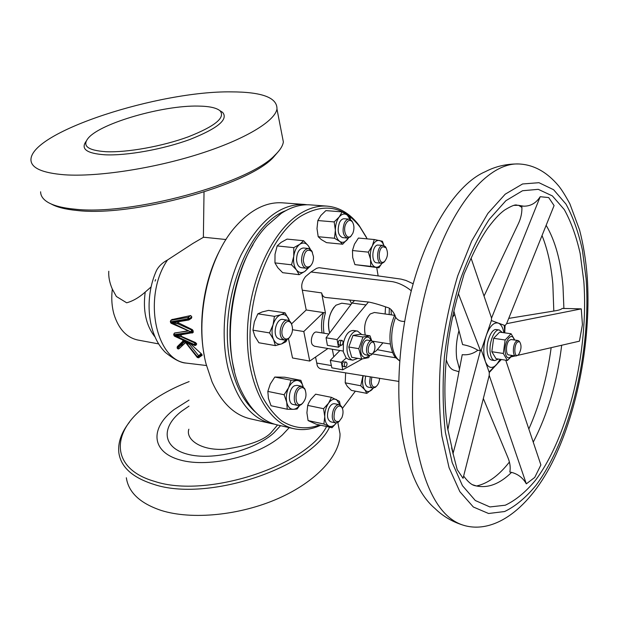 <?xml version="1.0" encoding="UTF-8"?>
<svg xmlns="http://www.w3.org/2000/svg" width="619" height="619" viewBox="0 0 619 619"><rect width="100%" height="100%" fill="white"/><g stroke="black" fill="none" stroke-linecap="round" stroke-linejoin="round"><path stroke-width="0.93" d="M191.209 318.406L191.789 316.858L190.706 315.551L171.981 319.59M198.475 357.828L202.15 355.314L201.693 354.207L198.892 356.304L198.954 357.705L197.353 357.558L197.337 356.676L201.229 353.697L190.35 343.731L189.484 344.365L187.998 343.661L184.609 340.705L183.031 341.247L182.636 339.939M105.895 151.709C126.988 152.7 162.48 146.316 188.308 136.814C215.133 126.222 225.703 117.54 220.024 110.77C216.364 107.745 208.974 106.182 197.848 106.073C163.168 105.331 101.617 122.802 88.571 137.751C81.716 145.744 87.496 150.402 105.895 151.709M86.211 141.186C80.455 148.955 86.668 153.489 104.859 154.789C126.632 155.872 163.354 149.272 190.025 139.414C217.71 128.419 228.581 119.413 222.631 112.379L219.861 110.631M278.906 150.897L273.118 157.628C247.77 185.274 132.218 217.199 76.965 210.468C65.413 209.361 56.793 207.179 51.098 203.93M40.622 191.789C40.63 195.705 42.866 199.094 47.354 201.956C53.079 205.554 62.155 207.953 74.59 209.137C130.911 215.954 249.093 183.332 274.813 155.268C279.896 150.44 282.744 146.007 283.363 141.968L282.024 135.089M64.716 174.806C42.077 173.011 30.826 167.911 30.95 159.516C31.6 131.445 159.485 90.846 231.011 91.875C262.007 91.906 277.327 97.616 276.964 109.021C274.867 121.2 245.109 139.407 199.225 153.976C153.435 168.538 97.678 177.026 64.716 174.806M189.019 400.098L173.993 409.623C150.03 427.891 150.734 452.04 180.291 460.01C209.508 468.281 259.818 455.816 282.434 434.894L289.251 427.644M188.988 406.134L181.421 411.356C161.017 427.087 162.147 447.545 187.302 454.153C212.17 461.023 254.486 450.562 273.861 432.898L280.539 425.671M189.128 381.59C167.509 389.962 150.092 400.625 136.892 413.569C110.7 438.879 114.732 470.092 154.657 481.396C206.707 498.86 306.56 465.89 326.584 426.522M329.571 427.18C310.591 467.747 207.404 502.535 153.744 484.344C132.481 477.589 120.852 467.074 118.856 452.783C117.757 442.709 121.316 432.472 129.518 422.073M126.338 477.76C128.497 492.461 140.134 503.355 161.257 510.458C191.875 520.122 240.126 515.387 278.372 498.434C316.68 481.489 340.249 455.143 340.04 433.896L337.827 422.498L340.04 433.896M308.448 248.498L303.465 247.987C299.139 248.583 296.826 252.521 296.54 259.794C296.95 264.429 298.536 267.052 301.298 267.663L306.273 268.244C303.519 267.632 301.94 265.002 301.53 260.351C301.832 253.055 304.138 249.101 308.448 248.498L311.496 250.517L312.456 252.39M311.024 265.319L309.678 266.936L306.273 268.244M303.279 260.22C304.208 266.464 306.583 268.383 310.398 265.984C312.518 263.802 313.554 260.731 313.508 256.792L311.984 251.6C307.264 248.25 304.362 251.121 303.279 260.22M287.804 320.216L282.821 319.45C276.84 317.988 272.298 333.223 277.343 337.928L279.641 339.227L284.608 340.063L282.318 338.763C277.297 334.043 281.838 318.754 287.804 320.216L290.203 321.594L291.773 324.526M289.738 337.216L288.261 338.848L284.608 340.063M283.819 337.85C285.39 339.39 287.123 339.413 289.011 337.928C292.702 333.626 293.468 328.859 291.309 323.621L290.713 322.816C285.692 316.649 278.357 332.519 283.819 337.85M349.147 219.149L344.257 218.747C342.353 218.7 340.744 220.031 339.421 222.763C337.069 230.516 338.113 235.468 342.547 237.603L347.421 238.067C343.011 235.924 341.974 230.957 344.326 223.173C345.642 220.441 347.251 219.095 349.147 219.149L351.754 220.743L352.668 222.329M351.453 235.545L350.277 236.945L347.421 238.067M345.812 223.939C342.5 230.632 346.756 240.342 351.012 236.001L352.791 233.417C354.455 228.945 354.292 225.076 352.312 221.811C350.029 219.443 347.863 220.155 345.812 223.939M365.605 376.073L365.001 380.94C365.225 384.523 366.309 386.581 368.251 387.13L372.901 388.012C370.967 387.463 369.891 385.397 369.675 381.807L370.301 376.824M371.833 377.072L371.214 381.66C371.694 386.31 373.319 387.943 376.081 386.542C378.124 384.856 379.3 382.116 379.609 378.325M301.902 386.318L297.019 385.351L294.675 385.707C288.593 388.128 287.332 403.766 293.151 404.462L298.025 405.484C292.222 404.795 293.499 389.103 299.565 386.666L301.902 386.318L304.579 388.446L305.353 390.287M302.745 403.17L300.478 405.097L298.025 405.484M301.399 404.161L302.142 403.696C305.987 399.572 306.939 394.86 304.989 389.568C303.859 387.757 302.397 387.239 300.602 388.02C294.01 390.821 294.884 407.882 301.399 404.161M383.269 245.364L377.35 245.054C371.833 246.494 371.176 262.696 376.607 262.773L381.35 263.284C375.934 263.207 376.607 246.966 382.109 245.511L383.269 245.364L385.444 246.702L386.248 248.08M384.84 261.233L382.596 263.114L381.35 263.284M383.099 246.71C377.621 248.265 378.093 264.553 383.517 262.123L384.538 261.512C387.85 257.218 388.345 252.629 386.008 247.747L383.099 246.71M339.32 404.702L334.57 403.735C332.333 403.48 330.391 405.12 328.743 408.633C326.553 415.481 327.25 419.883 330.84 421.864L335.583 422.893C332.008 420.912 331.312 416.494 333.509 409.631C335.15 406.095 337.092 404.455 339.32 404.702L341.549 406.443L342.253 408.014M341.905 417.616C343.375 413.685 343.406 410.335 341.998 407.557C339.707 404.865 337.363 405.793 334.964 410.351C332.89 418.769 334.291 422.437 339.166 421.353L341.905 417.616M454.733 314.305L452.559 317.276M476.545 486C488.012 483.408 498.968 475.415 509.414 462.022M528.835 429.006C539.745 404.509 547.188 377.397 551.158 347.669M553.812 311.048L552.837 284.121C551.181 265.528 547.575 249.341 542.027 235.545M483.338 398.52L507.99 457.789C510.071 462.873 510.675 467.624 509.816 472.034L511.573 472.374C518.08 474.123 523.001 477.945 526.32 483.841L534.746 477.419L540.89 464.939L505.754 360.212M508.733 318.39L555.336 310.792C559.081 310.173 561.371 309.376 562.199 308.409L581.264 308.873L506.597 323.691L505.065 325.579L497.444 322.778M517.337 355.445L579.43 341.17L582.433 324.619L581.264 308.873M451.622 447.885L457.178 469.604L463.058 478.325L489.219 375.369L489.265 372.522L501.212 359.5M486.991 333.386L485.729 337.092M518.807 163.973C506.775 163.756 495.633 166.318 485.397 171.641C460.652 182.056 433.973 218.824 416.904 271.408C399.897 323.985 394.427 388.237 402.404 436.225C408.702 471.423 419.566 495.517 434.995 508.501C443.227 516.594 453.131 522.297 464.707 525.616C496.925 534.352 533.423 504.887 556.241 454.091C579.369 403.294 591.184 334.987 587.222 276.956C585.891 260.065 583.338 244.389 579.554 229.912L569.859 203.79C565.34 195.488 561.626 189.561 558.709 185.994C546.987 171.974 533.686 164.639 518.807 163.973C492.569 162.665 460.335 194.521 438.028 252.003C415.751 309.376 406.977 386.689 416.038 442.546C425.137 491.587 441.362 519.271 464.707 525.616M498.434 359.059L494.767 360.591C492.399 360.049 490.875 357.38 490.209 352.582C488.778 342.601 494.419 328.797 499.34 329.997L502.388 332.527M499.34 329.997L496.415 329.587C491.471 328.38 485.822 342.16 487.269 352.134C487.942 356.923 489.467 359.585 491.85 360.126L494.767 360.591M511.07 333.749L499.618 332.132L493.629 338.314L491.811 351.708L496.02 358.68L507.433 360.475L503.301 353.472L505.135 339.993L511.07 333.749L514.799 340.048M511.867 355.399C508.609 359.446 506.381 358.409 505.174 352.288C503.734 341.812 511.959 330.732 514.172 339.963M512.37 355.476L507.433 360.475M517.105 355.461L515.612 355.979L508.741 354.919C505.506 354.811 505.824 343.56 509.166 340.388L511.046 339.506L517.925 340.504L518.97 341.131M515.612 355.979C512.4 355.879 512.733 344.582 516.06 341.386L517.925 340.504M517.267 342.183C513.956 345.379 514.087 356.645 517.399 355.422L518.598 354.617C521.484 349.511 521.778 345.162 519.473 341.564L517.267 342.183M365.264 335.08C363.616 326.492 365.272 319.45 370.239 313.965L374.402 312.487L394.643 315.326M328.782 333.989L316.68 332.07C312.788 331.088 309.508 341.177 312.525 344.938L314.375 346.214L343.174 351.066M361.713 334.523L357.565 331.111C351.693 329.703 345.34 342.957 347.391 352.575C348.311 357.016 350.13 359.546 352.845 360.165L357.759 358.339M342.934 343.437L343.413 343.027L343.305 351.886L346.199 358.084L348.783 359.461L352.845 360.165M350.896 304.455L341.75 303.202L335.947 305.221C329.254 312.51 327.134 321.725 329.579 332.875C327.188 323.42 328.681 314.854 334.043 307.171M346.06 366.564C347.344 364.583 347.352 363.067 346.083 361.999L345.27 362.285C343.986 364.258 343.971 365.783 345.24 366.858L346.06 366.564M346.083 361.999L343.228 361.929C341.943 363.902 341.936 365.419 343.205 366.494L345.24 366.858M342.067 345.015C343.375 343.011 343.367 341.471 342.052 340.38L341.255 340.651C339.939 342.655 339.947 344.203 341.255 345.294L342.067 345.015M342.052 340.38L339.204 340.326C337.889 342.315 337.889 343.862 339.204 344.953L341.255 345.294M373.365 352.791L376.484 350.602L382.929 342.825M391.022 309.546L391.316 314.862M368.924 355.407C366.905 357.782 364.962 358.231 363.105 356.761C357.024 351.886 364.111 332.271 369.752 338.229L371.299 340.736M369.69 355.507L368.692 357.627L361.682 359.012L358.78 348.667L362.997 336.991L370.007 335.815L371.733 340.806L373.435 341.951L374.139 343.352M372.437 353.828L371.33 354.935L369.373 355.484L367.601 354.184C364.738 350.323 368.003 339.831 371.748 340.806L367.593 340.148C363.84 339.173 360.567 349.634 363.446 353.48L365.218 354.78L369.373 355.484M369.141 353.348L372.243 353.975C375.021 350.88 375.648 347.321 374.116 343.313L374 343.15C371.121 338.709 366.115 349.147 369.141 353.348M323.992 333.231C322.94 326.608 323.412 319.822 325.416 312.874L306.219 309.987L302.296 290.187L321.617 292.903C322.383 295.712 323.706 297.228 325.594 297.46L369.001 302.087C374.085 303.132 380.19 304.919 387.324 307.457C390.078 307.96 392.632 310.591 394.992 315.357L395.611 317.183C397.475 320.131 400.462 321.547 404.578 321.439M367.214 238.872L359.825 226.84C343.537 206.019 323.683 202.568 300.261 216.495C268.375 237.108 244.644 301.886 251.059 355.879C253.217 370.727 256.808 384.035 261.814 395.804C267.524 406.42 274.171 414.807 281.761 420.966C293.839 428.433 306.451 429.772 319.597 424.982M320.665 425.222C311.736 429.462 302.823 430.623 293.932 428.704C267.625 423.179 246.695 384.337 247.383 334.229C247.933 284.183 270.642 232.953 298.49 214.7C308.216 208.293 317.779 205.438 327.203 206.135C339.622 207.311 350.23 213.717 359.028 225.331L366.409 237.286M234.307 370.177C224.202 331.838 232.195 278.372 253.07 244.667M327.203 206.135L310.281 204.881C300.764 204.185 291.116 206.994 281.328 213.315L267.044 225.626C231.692 261.365 218.755 347.955 242.106 392.469C251.299 410.799 263.06 421.624 277.389 424.951L293.932 428.704M255.577 412.215C244.466 402.497 236.419 387.61 231.436 367.539C215.915 309.121 246.331 225.184 285.699 210.684M274.48 424.17L271.509 423.62C251.097 418.521 236.62 400.098 228.078 368.351C219.784 333.85 224.906 288.539 241.023 255.051C259.191 220.581 280.275 203.713 304.269 204.44L307.272 204.781M304.269 204.44L282.473 202.831C266.147 201.755 250.386 209.818 235.174 227.011C207.775 257.968 194.405 319.977 206.104 364.073L212.038 381.83C221.548 402.721 234.268 415.032 250.192 418.777L271.509 423.62M108.782 271.246C108.41 276.879 109.594 282.852 112.333 289.15L116.387 296.501L126.671 302.799C132.892 301.097 139.074 297.53 145.21 292.083L151.036 286.984M185.398 342.733L178.729 348.868M187.743 330.832L174.334 333.192M178.133 321.779L178.868 323.041L177.823 323.776L170.774 322.282L175.711 322.135L176.106 323.675M192.888 332.666L193.128 330.747L192.323 329.625L178.868 323.041M180.663 334.887L181.56 336.427L181.15 336.721L174.132 335.196L179.046 335.096L179.44 336.628M196.563 343.615L195.836 344.141L195.828 345.309L196.718 344.032L195.612 342.609L181.56 336.427M189.917 343.003L190.35 343.731M201.693 354.207L201.229 353.697M186.033 363.067C180.949 362.896 174.094 359.376 165.466 352.513C147.043 334.469 144.242 297.027 156.63 270.209C158.897 266.077 162.526 262.665 167.517 259.98C142.618 296.106 155.299 359.716 186.033 363.067L206.475 365.527M167.517 259.98L192.834 243.484L203.38 237.325L204.827 237.348L203.566 237.247M277.552 424.99L271.339 432.31C264.414 440.132 248.823 445.781 224.565 449.262C200.231 450.794 185.406 439.049 188.857 429.207M155.09 281.08L155.593 279.618M145.21 292.083C142.796 310.359 145.952 325.168 154.673 336.512M180.616 345.441L183.379 344.489M204.463 356.544C197.484 322.607 203.937 279.393 220.542 248.977M315.558 357.039L316.982 364.189C317.183 366.347 318.359 367.887 320.495 368.823L398.721 381.405M288.485 338.647L292.524 357.975L309.74 361.063L327.923 348.497M306.219 309.987L291.557 323.884M302.296 290.187L302.057 288.972C301.097 285.088 302.234 280.98 305.469 276.639L310.978 271.989L316.603 268.329L319.064 267.687L401.081 279.115L406.002 280.469L413.159 283.773M342.423 408.408L355.391 391.162M378.132 275.881L376.723 267.555M310.978 271.989L392.539 281.676C399 282.937 405.244 285.963 411.264 290.76M351.615 303.581L349.689 299.975M372.375 353.913L395.812 357.828M316.758 363.059L331.351 365.558M323.458 312.487L303.79 331.529L292.547 329.726M323.482 312.595C321.478 319.528 321.006 326.306 322.058 332.921M303.79 331.529L309.74 361.063M333.773 356.792L332.333 349.24M325.416 312.874L321.617 292.903M370.007 335.815L360.065 334.268L353 335.421L348.783 347.011L351.724 357.302L361.682 359.012M362.997 336.991L353 335.421M358.78 348.667L348.783 347.011M339.901 350.516L330.275 360.374L331.838 367.833L342.756 369.806L341.355 362.324L346.199 358.084M362.347 358.919L342.756 369.806M326.066 337.796L337.092 339.576L338.523 347.213L327.389 345.363L326.066 337.796L352.064 303.047L354.602 300.486M368.475 302.002L337.092 339.576M389.343 308.378L389.127 314.553M330.275 360.374L341.355 362.324M338.523 347.213L340.845 345.224M357.565 331.111L353.488 330.476C348.791 330.523 345.433 334.701 343.413 343.027M385.513 306.838L385.126 313.995M505.135 339.993L493.629 338.314M503.301 353.472L491.811 351.708M499.162 323.412L491.378 320.549L481.303 350.068L485.822 362.804M489.087 372.011L501.375 359.523M504.678 332.844L504.253 325.393M503.881 332.736C502.883 327.451 501.026 324.232 498.303 323.095C493.792 322.027 489.815 326.074 486.364 335.243C484.104 342.16 483.338 349.015 484.066 355.801L485.319 361.395L489.265 372.522M504.748 332.86L505.065 325.579M521.902 207.411L518.536 205.315M484.035 296.091L518.467 223.482C521.128 217.772 522.25 211.946 521.825 205.995L523.682 206.181C530.584 206.266 536.085 203.109 540.194 196.71L491.548 318.096L491.378 320.549M540.194 196.71L548.689 197.562L554.082 205.57L506.597 323.691M452.953 452.528L447.583 428.131C441.486 388.755 445.943 334.771 459.368 290.458L464.103 273.954L471.098 258.216L491.548 318.096M459.368 290.458L458.462 293.824L480.429 350.64L481.303 350.068M453.913 311.148L462.602 344.597C468.243 345.595 473.318 347.476 477.829 350.246C473.078 353.789 467.879 355.267 462.238 354.656L447.846 429.849M452.946 453.874L480.429 350.64L477.829 350.246M526.32 483.841L489.219 375.369M515.256 355.925L511.279 356.838M457.874 295.611L458.462 293.824M446.229 359.616C448.117 366.053 450.996 369.675 454.864 370.487L459.012 371.771M339.576 421.036L338.314 422.197L335.583 422.893M340.249 405.074L339.467 401.336L331.451 397.352L328.542 403.209L323.567 408.702L324.751 416.595L323.892 424.03L332.039 427.729L336.419 422.947C333.958 426.027 331.49 427.087 328.999 426.112C326.383 424.727 324.967 421.562 324.751 416.595C324.751 411.527 326.02 407.062 328.542 403.209C331.173 399.634 333.827 398.419 336.496 399.557L340.102 404.988M332.039 427.729L316.332 424.263L308.092 420.564L306.908 412.78L307.713 405.391L308.804 402.768L310.699 399.557L315.644 394.179L331.451 397.352M323.567 408.702L307.713 405.391M323.892 424.03L308.092 420.564M381.923 263.284C380.089 266.178 378.062 267.485 375.834 267.199C373.18 266.557 371.423 263.957 370.549 259.384C369.868 254.649 370.464 250.161 372.329 245.921C374.34 241.905 376.692 240.095 379.377 240.497C381.312 240.977 382.797 242.64 383.826 245.48M383.912 245.511L382.41 241.263L374.271 239.53L372.329 245.921L368.336 252.142L352.466 250.533L354.455 244.18L358.424 238.052L374.271 239.53M381.954 263.276L378.89 267.795L370.711 266.363L370.549 259.384L368.336 252.142M370.711 266.363L354.911 264.615L352.698 257.489L352.466 250.533M354.911 264.615L378.89 267.795M286.721 402.234C285.808 397.383 286.442 392.531 288.624 387.664C290.984 383.014 293.793 380.615 297.043 380.476C299.998 380.677 302.057 382.813 303.225 386.898L300.896 380.345L291.038 380.205L288.624 387.664L284.106 394.744L286.721 402.234L287.239 409.229L293.251 409.337C290.04 409.229 287.858 406.861 286.721 402.234M299.48 405.468C297.538 407.944 295.464 409.229 293.251 409.337L297.135 409.004L299.681 405.414M287.239 409.229L271.037 405.747L268.422 398.388L267.834 391.409L270.302 384.004L274.79 377.048L284.74 377.226L300.896 380.345M291.038 380.205L274.79 377.048M284.106 394.744L267.834 391.409M376.367 386.326L375.246 387.378L372.901 388.012M373.342 388.051L371.849 389.792C369.218 392.113 366.874 392.106 364.808 389.784C362.873 387.138 362.192 383.316 362.757 378.31L363.245 375.694M362.982 375.648L360.745 385.761L364.808 389.784L366.85 393.375L373.443 388.051M345.626 372.862L345.216 382.828L347.36 386.442L351.414 390.396L366.85 393.375M360.745 385.761L345.216 382.828M348.489 237.975L347.623 239.251C345.023 242.416 342.369 243.12 339.638 241.356C336.999 239.228 335.583 235.514 335.374 230.191C335.39 224.813 336.674 220.403 339.227 216.952C341.889 213.826 344.559 213.207 347.251 215.087L350.184 219.428M339.227 216.952L334.175 221.919L335.374 230.191L334.469 238.253L318.197 236.713L316.998 228.558L317.849 220.55L320.851 215.482L325.873 210.615L342.145 211.86L339.227 216.952M348.543 237.959L342.671 244.219L339.638 241.356L334.469 238.253M350.578 219.637L350.222 218.112L347.251 215.087L342.145 211.86M334.175 221.919L317.849 220.55M342.671 244.219L326.507 242.633L321.354 239.592L318.197 236.713M286.504 339.885L281.738 343.862C278.287 344.938 275.548 343.475 273.528 339.467C271.718 335.165 271.563 330.267 273.056 324.782C274.79 319.427 277.389 316.085 280.856 314.746C284.322 313.81 287.023 315.35 288.949 319.389L289.545 320.982M289.607 321.029L285.073 312.843L280.856 314.746L274.449 316.348L273.056 324.782L269.528 332.898L273.528 339.467L275.378 345.611L281.738 343.862L285.916 341.765L287.038 339.661M269.528 332.898L252.947 330.175L254.889 336.326L258.881 342.764L275.378 345.611M285.073 312.843L268.561 310.39L262.208 311.937L257.86 313.825L254.363 321.818L252.947 330.175M274.449 316.348L257.86 313.825M307.953 268.027L305.066 271.238C301.879 273.405 299 272.964 296.439 269.907C294.025 266.51 293.12 261.992 293.739 256.351C294.59 250.749 296.609 246.726 299.789 244.281C303.031 242.207 305.894 242.749 308.386 245.882L310.049 249.07M293.739 256.351L291.541 264.816L296.439 269.907L299.155 274.689L282.659 272.685L277.784 267.694L274.952 262.897L275.014 254.301L277.165 245.921L293.793 247.646L293.739 256.351M308.742 267.64L305.066 271.238L299.155 274.689M310.436 249.356L308.386 245.882L303.604 240.729L299.789 244.281L293.793 247.646M291.541 264.816L274.952 262.897M303.604 240.729L287.046 239.104L281.088 242.393L277.165 245.921M182.164 339.382L188.377 342.586M188.393 342.586L187.998 343.661M170.774 322.282L187.952 319.358L187.836 318.893L170.666 321.81L170.79 322.259M175.711 322.135L177.328 321.849M170.79 322.313L191.155 332.008L171.2 323.311L170.326 321.625M191.139 332.047L174.024 334.732L174.14 335.173L191.256 332.504L191.155 332.008M179.046 335.096L180.655 334.817M174.14 335.227L194.281 344.52L174.156 335.258M183.031 341.247L182.969 340.28M177.444 346.493L182.806 341.255L177.444 346.493L177.568 348.404L178.992 348.745L185.127 342.779L184.717 341.448L197.345 357.55M184.594 340.527L177.429 347.87L177.289 346.64M177.096 321.957L177.823 323.776L191.712 330.066L192.323 329.625M180.423 334.925L181.15 336.721L194.977 343.073L195.612 342.609M191.789 316.858L189.414 318.522L188.099 317.369L190.706 315.551M177.08 347.669L177.568 348.404L184.717 341.448L197.515 357.38L199.063 357.008L202.057 354.772M194.745 345.495L194.389 344.969L196.718 344.032M458.965 330.616C456.365 340.365 455.63 349.766 456.752 358.811L459.507 369.141M563.909 308.633L562.996 286.404C560.837 261.063 555.22 240.698 546.144 225.308M472.39 484.669L476.468 485.977C488.205 488.368 499.912 483.834 511.573 472.374M533.238 442.136C547.683 414.235 557.17 381.938 561.688 345.247M445.378 432.317L452.195 462.633L462.455 485.683L475.322 500.531L489.9 506.946L505.29 505.212C515.681 500.314 525.724 492.028 535.404 480.367C568.791 436 588.886 350.23 583.825 281.39L580.165 253.504C576.32 236.388 571.028 221.741 564.28 209.57L552.38 195.921L538.275 189.337L522.537 190.737L505.901 200.688L489.32 219.25C478.588 235.715 469.001 255.662 460.559 279.084C453.093 303.975 447.699 329.958 444.372 357.024C442.399 383.881 442.74 408.973 445.378 432.317M441.889 436.116L449.077 467.724L459.855 491.664L473.342 507L488.577 513.499L504.632 511.526C515.449 506.311 525.887 497.606 535.938 485.412C570.563 439.064 591.3 350.323 586.131 278.875L582.371 249.898C578.417 232.086 572.946 216.812 565.959 204.069L553.618 189.731L538.971 182.698L522.575 183.967L505.22 194.173L487.873 213.416L471.655 241.093L457.727 275.834C449.905 301.863 444.249 329.045 440.759 357.387C438.716 385.498 439.088 411.736 441.889 436.116M395.611 317.183C391.997 326.817 390.883 336.488 392.268 346.183C393.529 353.372 395.998 358.239 399.673 360.776M112.333 289.15C111.234 298.018 111.784 306.405 113.989 314.32C118.6 328.975 126.531 337.541 137.789 340.017L158.549 343.885M352.064 303.047L365.597 304.881M485.319 361.395C488.12 368.104 491.865 369.203 496.562 364.692L500.098 359.322M523.682 206.181L518.459 205.315L514.18 205.376M191.124 331.97L170.805 322.337M189.275 343.027L189.484 344.365L198.567 355.677L198.892 356.304L197.337 356.676L184.624 340.852M193.128 330.747L192.579 331.142L192.826 332.132L193.314 331.776M172.337 319.334L170.937 320.302L188.099 317.369L187.836 318.893L189.414 318.522L189.53 318.978L191.797 317.385M174.659 332.968L188.184 331.033M185.452 342.756L178.992 348.745L178.079 348.977L177.22 348.211M187.952 319.358L189.53 318.978L188.834 319.977L187.952 319.358M170.937 320.302L170.666 321.81L170.302 321.54L170.937 320.302M191.008 331.513L191.712 330.066L192.579 331.142L191.008 331.513M191.256 332.504L192.826 332.132L192.122 333.107L191.256 332.504M174.287 333.231L174.024 334.732L173.653 334.453L174.287 333.231M173.676 334.539L174.543 336.21L182.566 339.908M194.281 344.52L194.977 343.073L195.836 344.141L194.281 344.52M194.645 345.472L195.356 345.425M220.024 110.77L222.631 112.379M310.398 265.984L309.678 266.936M291.309 323.621L290.884 322.514M289.011 337.928L288.261 338.848M351.012 236.001L350.277 236.945M304.989 389.568L304.579 388.446M302.142 403.696L301.321 404.571M341.998 407.557L341.549 406.443M476.468 485.977L474.997 485.683C473.945 485.296 470.556 485.288 463.639 476.05M517.399 355.422L516.207 355.948M372.692 341.201L390.357 344.009M372.243 353.975L371.33 354.935M390.481 344.814C389.088 334.469 390.535 324.503 394.837 314.924M204.022 192.022L203.38 237.325M204.827 237.348L226.005 239.53M446.067 361.496L446.57 360.761M377.412 349.712L392.655 352.621M359.825 226.84L359.028 225.331M390.55 345.255C392.013 351.646 393.692 355.755 395.595 357.573L399.657 360.962M453.209 316.301L452.93 315.558M374 343.15L373.435 341.951M519.473 341.564L518.49 340.713M471.113 258.262C476.398 246.579 481.969 236.497 487.834 228.016C496.647 216.232 501.088 212.712 504.562 210.081C511.348 205.926 515.488 204.285 516.966 205.168L518.459 205.315M339.166 421.353L338.314 422.197M386.008 247.747L385.444 246.702M384.538 261.512L383.757 262.417M376.081 386.542L375.246 387.378M352.312 221.811L351.754 220.743M311.984 251.6L311.496 250.517M276.964 109.021L283.363 141.968M273.118 157.628L274.813 155.268M191.488 318.259L188.834 319.977L176.856 321.988M193.151 332.535L180.137 334.972M194.621 345.456L188.176 342.493M173.924 335.506L174.512 336.194M182.899 341.162L182.713 339.993M170.573 322.607L171.169 323.296M172.082 319.466L170.805 320.348"/></g></svg>

